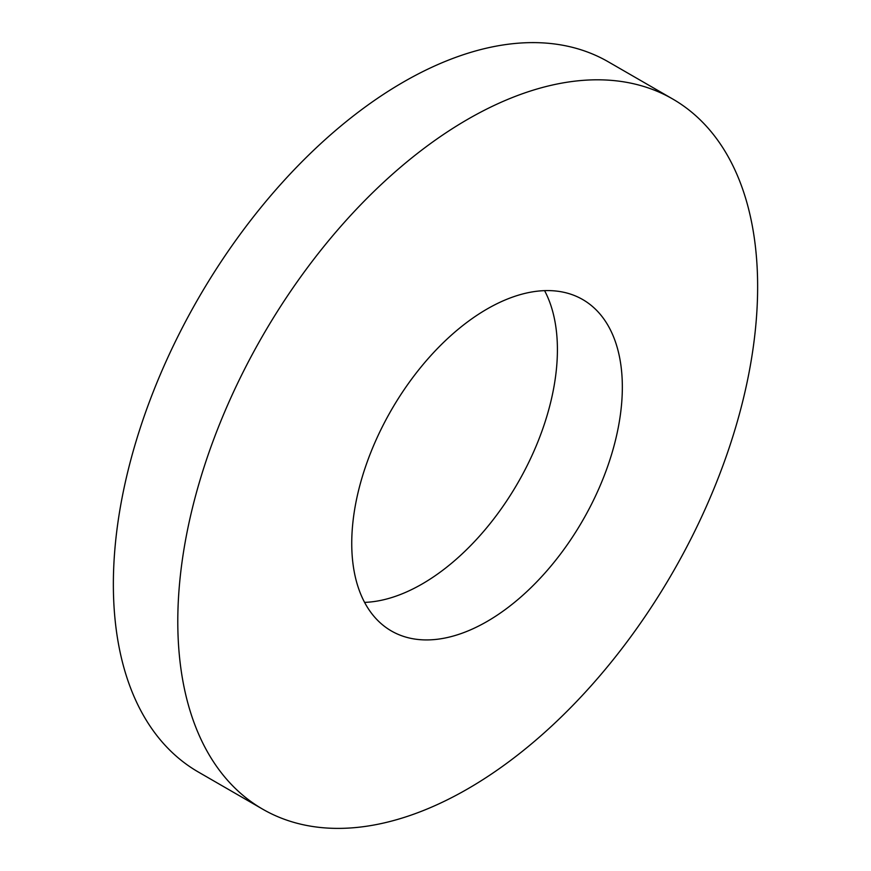 <?xml version="1.0" encoding="UTF-8"?>
<svg xmlns="http://www.w3.org/2000/svg" width="871" height="871" viewBox="0 0 871 871"><rect width="100%" height="100%" fill="white"/><g stroke="black" fill="none" stroke-linecap="round" stroke-linejoin="round"><path stroke-width="1.31" d="M467.716 788.876A410.012 236.727 -60 0 1 262.704 809.181A410.012 236.727 -60 0 1 199.862 480.629A410.012 236.727 -60 0 1 467.716 119.316A410.012 236.727 -60 0 1 672.717 99.011A410.012 236.727 -60 0 1 735.57 427.563A410.012 236.727 -60 0 1 467.716 788.876M262.704 809.181L198.283 771.989A410.012 236.727 -60 0 1 135.43 443.437A410.012 236.727 -60 0 1 403.284 82.124A410.012 236.727 -60 0 1 608.296 61.819L672.717 99.011M544.571 290.642A191.337 110.475 -60 0 1 422.108 584.005A191.337 110.475 -60 0 1 364.59 602.384M487.041 309.031A191.337 110.475 -60 0 1 582.71 299.548A191.337 110.475 -60 0 1 612.041 452.876A191.337 110.475 -60 0 1 487.041 621.491A191.337 110.475 -60 0 1 391.373 630.963A191.337 110.475 -60 0 1 362.042 477.635A191.337 110.475 -60 0 1 487.041 309.031"/></g></svg>
